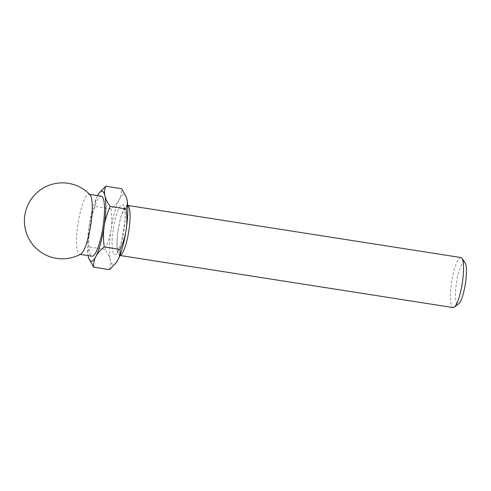 <?xml version="1.0" encoding="UTF-8"?>
<svg xmlns="http://www.w3.org/2000/svg" width="491" height="491" viewBox="0 0 491 491"><rect width="100%" height="100%" fill="white"/><g stroke="black" fill="none" stroke-linecap="round" stroke-linejoin="round"><path stroke-width="0.37" stroke-dasharray="2.46 1.84" d="M111.076 229.61A35.444 7.469 -81.1 0 0 110.322 259.966C109.708 256.977 107.934 253.442 105 249.36C108.216 242.204 110.242 235.625 111.076 229.61C112.034 223.62 112.022 216.721 111.046 208.908C115.097 205.496 117.883 202.286 119.387 199.285A35.444 7.469 -81.1 0 0 111.076 229.61M109.524 269.62C110.788 266.196 111.052 262.98 110.322 259.966A35.444 7.469 -81.1 0 0 116.306 262.556M126.433 197.492A35.444 7.469 -81.1 0 0 119.387 199.285C121.019 196.296 121.762 192.767 121.621 188.704M465.106 262.869A21.205 4.468 -81.1 0 0 456.44 283.16A21.205 4.468 -81.1 0 0 458.711 303.788M460.896 257.542A25.317 5.333 -81.1 0 0 451.591 282.54A25.317 5.333 -81.1 0 0 453.076 307.569M127.709 205.471A25.317 5.333 -81.1 0 0 127.433 205.391A25.317 5.333 -81.1 0 0 118.128 230.383A25.317 5.333 -81.1 0 0 119.608 255.418A25.317 5.333 -81.1 0 0 119.896 255.424M111.046 208.908L95.156 206.423C91.94 213.579 89.908 220.158 89.074 226.173C88.116 232.163 88.128 239.062 89.104 246.881C87.846 250.3 87.582 253.516 88.312 256.529L88.822 258.346M99.286 192.822L97.384 195.841C95.757 198.824 95.015 202.353 95.156 206.423M105 249.36L89.104 246.881M90.049 194.823A30.381 6.401 -81.1 0 0 89.092 194.27A30.381 6.401 -81.1 0 0 77.928 224.264A30.381 6.401 -81.1 0 0 79.702 254.301A30.381 6.401 -81.1 0 0 79.91 254.313A30.381 6.401 -81.1 0 0 80.788 254.068M101.318 196.179A30.381 6.401 -81.1 0 0 90.154 226.173A30.381 6.401 -81.1 0 0 91.927 256.21M97.519 195.584A35.444 7.469 -81.1 0 0 97.384 195.841A35.444 7.469 -81.1 0 0 89.074 226.173A35.444 7.469 -81.1 0 0 88.128 255.621M113.237 229.622A25.317 5.333 -81.1 0 0 118.086 251.318A25.317 5.333 -81.1 0 0 124.567 207.975A25.317 5.333 -81.1 0 0 113.237 229.622M118.184 230.377C119.245 223.473 120.651 217.642 122.394 212.879L125.322 207.411L123.935 207.196L124.548 208.957C125.18 211.867 125.266 216.292 124.824 222.239L121.547 241.462C120.019 246.912 118.607 250.465 117.306 252.122L116.827 252.626L118.214 252.847C117.275 252.779 116.226 241.363 118.184 230.377M89.595 194.344L89.092 194.27M80.205 254.381L79.702 254.301"/><path stroke-width="0.74" d="M115.968 263.01L116.306 262.556A35.444 7.469 -81.1 0 0 117.871 259.997L115.968 263.01L109.524 269.62L93.634 267.135C93.493 263.066 94.235 259.536 95.862 256.554C97.371 253.546 100.152 250.336 104.209 246.93C103.227 239.117 103.22 232.212 104.172 226.222C105.013 220.214 107.038 213.628 110.254 206.472C107.32 202.396 105.547 198.861 104.933 195.866C104.202 192.853 104.466 189.636 105.725 186.218L98.949 193.276A35.444 7.469 -81.1 0 0 97.519 195.584M105.725 186.218L121.621 188.704L126.396 197.37L126.942 199.309C127.672 202.323 127.408 205.539 126.144 208.957C127.126 216.77 127.138 223.675 126.181 229.665C125.34 235.674 123.315 242.253 120.099 249.416C120.24 253.479 119.497 257.008 117.871 259.997A35.444 7.469 -81.1 0 0 126.181 229.665A35.444 7.469 -81.1 0 0 126.942 199.309A35.444 7.469 -81.1 0 0 126.463 197.585A35.444 7.469 -81.1 0 0 126.433 197.492M119.884 255.461L453.076 307.569A25.317 5.333 -81.1 0 0 454.304 307.157L458.711 303.788A21.205 4.468 -81.1 0 0 465.37 283.866A21.205 4.468 -81.1 0 0 465.106 262.869L461.939 258.309A25.317 5.333 -81.1 0 0 460.896 257.542L127.703 205.434M454.304 307.157A25.317 5.333 -81.1 0 0 462.258 283.381A25.317 5.333 -81.1 0 0 461.939 258.309M119.896 255.424A25.317 5.333 -81.1 0 0 128.789 231.224A25.317 5.333 -81.1 0 0 127.709 205.471M88.822 258.346L93.634 267.135M120.099 249.416L104.209 246.93M126.144 208.957L110.254 206.472M80.788 254.068A30.381 6.401 -81.1 0 0 90.718 225.271A30.381 6.401 -81.1 0 0 90.049 194.823A37.979 37.979 0 0 0 27.557 205.717A37.979 37.979 0 0 0 80.788 254.068M80.205 254.381L91.927 256.21A30.381 6.401 -81.1 0 0 102.944 227.186A30.381 6.401 -81.1 0 0 101.318 196.179L89.595 194.344M88.128 255.621A35.444 7.469 -81.1 0 0 88.312 256.529A35.444 7.469 -81.1 0 0 88.785 258.254A35.444 7.469 -81.1 0 0 95.862 256.554A35.444 7.469 -81.1 0 0 104.172 226.222A35.444 7.469 -81.1 0 0 104.933 195.866A35.444 7.469 -81.1 0 0 98.949 193.276"/></g></svg>
